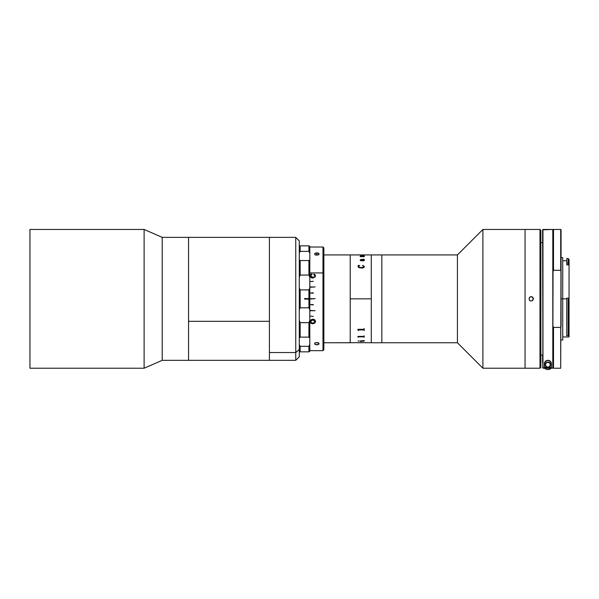 <?xml version="1.0" encoding="UTF-8"?>
<svg xmlns="http://www.w3.org/2000/svg" width="599" height="599" viewBox="0 0 599 599"><rect width="100%" height="100%" fill="white"/><g stroke="black" fill="none" stroke-linecap="round" stroke-linejoin="round"><path stroke-width="0.9" d="M162.217 360.321L188.558 360.321L188.558 237.369L162.217 237.369L162.217 360.321L162.217 237.369L144.119 229.462L144.119 368.22L162.217 360.321L144.119 368.22L144.119 229.462L29.95 229.462L29.95 368.22L144.119 368.22L29.95 368.22L29.95 229.462L144.119 229.462L162.217 237.369L188.558 237.369L188.558 321.319L269.408 321.319L269.408 237.369L269.408 352.549L295.756 352.549L295.756 237.369L295.756 352.549L299.275 349.479L299.275 240.88L299.275 349.479L295.756 352.549L295.756 360.321L295.756 352.549L269.408 352.549L269.408 360.321L269.408 237.376L269.408 355.222L269.408 321.319L188.558 321.319L188.558 360.321L162.217 360.321M299.275 356.794L299.275 349.479L299.275 356.809L295.756 360.321L188.558 360.321L188.558 237.369L295.756 237.369L299.275 240.88M188.558 237.376L188.558 360.306M381.825 254.927L457.426 254.927L482.891 229.462L525.053 229.462L482.891 229.462L482.891 368.22L457.426 342.755L381.825 342.755L457.426 342.755L482.891 368.22L525.053 368.22L482.891 368.22L482.891 229.462L457.426 254.927L457.426 342.755L457.426 254.927L381.825 254.927L381.825 342.755L381.825 254.927L371.29 254.927L371.29 342.755L381.825 342.755L381.825 254.927L371.29 254.927L371.29 342.755L371.29 254.927L323.864 254.927L350.213 254.927L350.213 298.841L371.29 298.841L371.29 254.927M525.053 368.22L525.053 229.462L525.053 368.22L525.053 229.462L525.053 368.22L539.984 368.22L539.984 229.462L525.053 229.462L539.984 229.462L539.984 368.22L540.86 367.344L540.86 230.338L539.984 229.462L540.86 230.338L540.86 367.344L539.984 368.22L525.053 368.22M381.825 342.755L371.29 342.755L371.29 298.841L350.213 298.841L350.213 342.755L350.213 254.927L350.213 342.755L323.864 342.755L364.304 342.68M309.81 298.669L315.081 298.669L309.81 299.021L309.773 298.309M364.125 260.28L363.623 259.734L361.916 259.734L362.62 260.64L364.08 260.513L362.919 260.737L361.916 259.749M364.05 256.29L364.304 256.649L360.291 256.649L360.927 256.372L360.216 256.102L360.546 255.863L364.304 256.028L360.478 256.05M358.412 254.934L360.972 254.934M361.227 254.934L364.304 254.927M364.387 260.4L362.919 261.014L361.249 259.734L360.463 260.221L361.459 260.835L360.313 260.505L360.778 259.554L364.005 259.217L364.387 260.295L363.975 259.734M364.387 266.6L363.795 267.603L362.328 268.067L358.913 267.641L358.135 266.854L358.075 265.582L359.625 265.387L358.419 266.173L358.412 266.847L361.249 267.641L364.065 266.869L363.997 266.166L362.62 265.387L364.379 266.473L362.515 265.544M361.362 255.915L363.758 255.915M360.119 256.394L360.785 256.357M364.304 255.728L360.209 256.08M358.442 342.74L361.19 342.725M363.99 341.116L360.291 341.385L360.036 340.951L364.304 340.621L364.035 341.108M363.803 342.673L371.29 342.755M358.082 341.041L359.011 341.011L358.082 341.041M358.082 340.988L359.011 340.996M358.157 337.244L357.903 336.383L363.825 336.383L364.05 335.754L364.304 337.244L363.765 336.645L358.696 336.645L358.412 337.23M358.157 330.543L357.903 329.338L363.825 329.338L364.05 328.469L364.304 330.543L363.825 329.705L358.569 329.72L358.412 330.528M362.328 329.607L363.361 329.847M359.123 329.929L360.149 329.63M360.561 341.131L364.05 341.183M357.903 336.413L358.157 337.035M358.412 336.825L364.05 336.818M357.903 329.383L358.157 330.251M364.05 329.929L358.412 329.937M358.247 265.784L358.075 266.495M359.692 265.544L358.075 265.597M364.125 266.473L363.481 267.356L361.249 267.656L359.445 267.446L358.329 266.458M361.489 260.782L360.471 260.071M364.035 259.36L360.778 259.569L360.209 260.168M364.304 259.472L363.368 259.187M309.81 316.092L313.322 316.362M315.081 310.746L309.81 310.409M313.322 304.577L309.81 304.577L313.322 304.906M313.322 293.113L309.81 293.113L313.322 292.784M315.081 286.936L309.81 287.28M313.322 281.328L309.81 281.597M322.981 272.934L309.81 272.934L322.981 272.934L322.981 350.662L322.981 272.934L323.864 273.376L322.981 272.934L322.981 247.028L322.981 272.934M316.317 342.613L318.593 343.017L318.953 344.073L316.624 344.769L314.722 344.073L314.722 343.347L315.636 342.763L318.039 342.763L318.953 343.354L318.953 344.073L317.358 344.747A2.194 1.101 180 0 0 319.035 343.676A2.194 1.101 180 0 0 318.638 343.055A2.194 1.101 0 0 1 319.035 343.676A2.194 1.101 0 0 1 317.358 344.747L316.317 344.747A2.194 1.101 0 0 1 314.64 343.676A2.194 1.101 0 0 1 315.037 343.055M313.09 278.056L311.255 277.734L310.26 276.768L310.207 275.188L311.143 274.185L311.847 273.945L312.019 274.597L310.971 275.136L310.746 276.251L312.086 277.322L313.936 277.21L314.745 276.551L314.827 275.488L313.809 274.716L313.966 274.057L315.284 274.971L315.306 276.753L313.09 278.056M310.102 321.753L310.874 319.851L312.528 319.26L314.707 319.844L315.486 321.289L315.044 322.846L313.255 323.715L311.061 323.288L310.102 321.753M315.037 254.635A2.194 1.101 180 0 1 314.64 254.006A2.194 1.101 180 0 1 316.317 252.943L317.358 252.943A2.194 1.101 180 0 1 319.035 254.006A2.194 1.101 180 0 1 318.638 254.635A2.194 1.101 0 0 0 317.358 252.943L318.953 253.609L318.953 254.335L318.039 254.919L315.636 254.919L314.722 254.335L314.722 253.609L316.834 252.913L316.834 254.702L316.834 252.913L318.953 253.609L318.586 254.665L316.317 255.069M309.81 350.662L322.981 350.662L323.864 349.779L323.864 247.904L322.981 247.028L309.81 247.028M309.81 310.709L315.081 310.709L309.81 310.709M315.081 286.973L309.81 286.973L315.081 286.973M323.864 349.674L323.864 247.934M310.716 276.161L312.835 277.457L311.375 277.15L310.716 276.161M314.879 275.765L314.542 276.903L313.21 277.442L310.701 275.989M315.501 275.944L314.512 274.342L313.966 274.147L313.809 274.799M312.019 274.679L311.847 274.028L311.143 274.267L310.095 275.929M312.79 319.252C314.438 319.304 315.336 320.061 315.501 321.521L314.692 323.108L312.73 323.655C311.121 323.587 310.245 322.846 310.095 321.446L310.859 323.063L312.73 323.745C311.128 323.67 310.245 322.928 310.095 321.521M314.879 321.266L312.79 319.859L314.243 320.233L314.879 321.266M310.701 321.446L312.79 319.859L310.701 321.528L311.315 322.704L312.715 323.086L314.512 322.502L314.73 320.847L313.554 320.016L312.027 320.008L310.701 321.528L311.338 320.24L312.79 319.859L314.894 321.438M308.934 351.845L309.81 351.246L309.81 344.492L308.934 346.312L300.151 346.312L300.151 351.845L308.934 351.845L308.934 346.312L300.151 346.312L299.275 344.492L300.151 346.312L300.151 351.845L299.275 351.246L300.151 351.845L308.934 351.845L309.81 351.246L308.934 351.845L308.934 346.312L309.81 344.492L309.81 320.293L308.934 322.651L300.151 322.651L300.151 337.132L308.934 337.132L308.934 322.651L300.151 322.651L299.275 320.293L300.151 322.651L300.151 337.132L308.934 337.132L309.81 337.986L309.81 351.246L308.934 351.845M308.934 260.558L300.151 260.558L300.151 275.038L308.934 275.038L308.934 260.558L300.151 260.558L299.275 259.696L300.151 260.558L300.151 275.038L308.934 275.038L309.81 277.389L309.81 259.696L308.934 260.558L308.934 275.038L309.81 277.389L309.81 246.436L308.934 245.845L300.151 245.845L300.151 251.37L308.934 251.37L308.934 245.845L308.934 251.37L309.81 253.197L309.81 259.696L308.934 260.558M299.275 277.389L300.151 275.038L299.275 277.389M308.934 251.37L309.81 253.197L309.81 246.436L308.934 245.845L300.151 245.845L299.275 246.436L300.151 245.845L300.151 251.37L308.934 251.37M299.275 253.197L300.151 251.37L299.275 253.197M299.275 351.246L300.151 351.845L299.275 351.246M299.275 337.986L300.151 337.132L299.275 337.986M299.275 309.773L300.151 307.796L308.934 307.796L309.81 309.773L309.81 320.293L308.934 322.651L308.934 337.132L309.81 337.986L309.81 277.389L309.81 287.909L308.934 289.894L300.151 289.894L299.275 287.909M309.106 299.103L308.934 307.796L308.934 299.103L304.539 299.103L304.539 298.579L308.934 298.579L308.934 289.894L300.151 289.894L300.151 307.796L308.934 307.796L309.81 309.773L309.81 287.909L308.934 289.894L309.106 298.579M308.934 298.579L304.539 298.579L304.539 299.103L308.934 299.103M318.383 342.658L315.329 342.68M315.284 255.032L318.339 255.009M530.355 300.87L529.643 300.391L530.766 300.998L532.421 300.668L533.395 298.841L532.039 300.87M529.172 299.68L529.643 300.391L529.044 298.414L530.355 296.812L529.643 297.291M530.355 296.812L532.414 297.014L533.395 298.841L532.751 297.291L531.201 296.647L532.039 296.812M533.23 298.002L532.751 297.291L533.23 299.68M540.86 242.632L542.612 242.632L540.86 242.632M542.612 355.05L540.86 355.05L542.612 355.05L542.612 362.53M562.723 336.96L569.05 336.96L569.05 264.488L566.766 264.878L566.766 262.924L568.174 262.924L568.174 264.878L566.766 264.878M562.723 257.652L562.723 340.03L562.723 298.841L561.061 298.841L566.766 298.841L562.723 298.841L562.723 257.652L561.061 257.652M566.766 335.672L568.174 335.672L569.05 334.497L569.05 299.036L568.174 298.841L568.174 335.672L568.174 298.137L566.766 298.137L566.766 335.672L568.174 335.672L569.05 334.497L569.05 336.923M553.154 326.53L553.506 368.22L560.709 368.22L560.709 327.398L553.506 327.398L553.506 368.22L553.154 326.53L553.506 368.22M542.612 367.801L552.802 368.153L552.802 229.462L542.612 229.814L542.964 368.153L542.964 229.462L552.802 229.462L552.802 368.153L553.154 229.814L552.802 368.153L553.154 229.814L553.154 271.152L553.154 229.814L553.154 271.152L553.506 229.462L553.506 270.291L560.709 270.291L560.709 229.462L553.506 229.462L553.506 270.291L560.709 270.291L560.709 229.462L561.061 271.152L561.061 229.814L560.709 368.22L560.709 327.398L553.506 327.398M553.154 271.152L553.506 270.291M560.709 270.291L560.709 229.462M560.709 368.22L560.709 327.398M557.542 327.398L559.301 327.398L557.542 327.398M561.061 326.53L561.061 271.152M569.05 259.412L568.174 258.528L566.766 258.528L566.766 262.924L568.174 262.924L568.174 258.528L568.174 262.924L569.05 263.32L569.05 259.412L569.05 264.488L568.174 264.878L568.174 262.924L569.05 263.32L569.05 298.841L568.174 298.137L566.766 298.137M568.174 298.137L568.174 298.841L568.863 298.841L568.174 298.137M569.05 302.458L569.05 327.353M549.231 360.583L547.883 360.321L549.882 360.942L551.275 362.919L551.394 367.352L544.371 367.352L551.394 367.352L551.132 362.485L549.837 360.912L547.883 360.321L545.936 360.912L544.641 362.485L544.371 367.352L544.491 362.919L545.891 360.935L547.89 360.321L546.543 360.583M551.327 363.144L549.837 360.912M545.936 360.912L544.439 363.144M551.394 363.833A3.512 3.512 0 0 0 544.933 361.931A3.512 3.512 0 0 0 544.371 363.833L545.322 361.429L547.89 360.321L550.451 361.429L551.394 363.833M542.964 229.462L542.829 368.13M542.964 368.153L552.802 368.153M547.815 362.253L546.093 363.024L545.427 364.784L546.198 366.498L547.958 367.172L549.672 366.401L550.339 364.641L549.575 362.919L547.815 362.253M544.498 368.153A4.829 4.829 0 0 0 548.025 369.538A4.829 4.829 0 0 1 544.498 368.153L546.168 369.224L548.025 369.538L551.402 368.026M547.965 367.344A2.636 2.636 0 0 1 545.247 364.791A2.636 2.636 0 0 1 547.808 362.081A2.636 2.636 0 0 1 550.518 364.634A2.636 2.636 0 0 1 547.965 367.344M548.025 369.538A4.829 4.829 0 0 0 551.267 368.153A4.829 4.829 0 0 1 548.025 369.538M361.961 342.74L360.95 342.74M566.766 260.73L562.723 260.73M553.506 229.462L552.802 229.462M562.723 340.03L561.061 340.03"/></g></svg>
